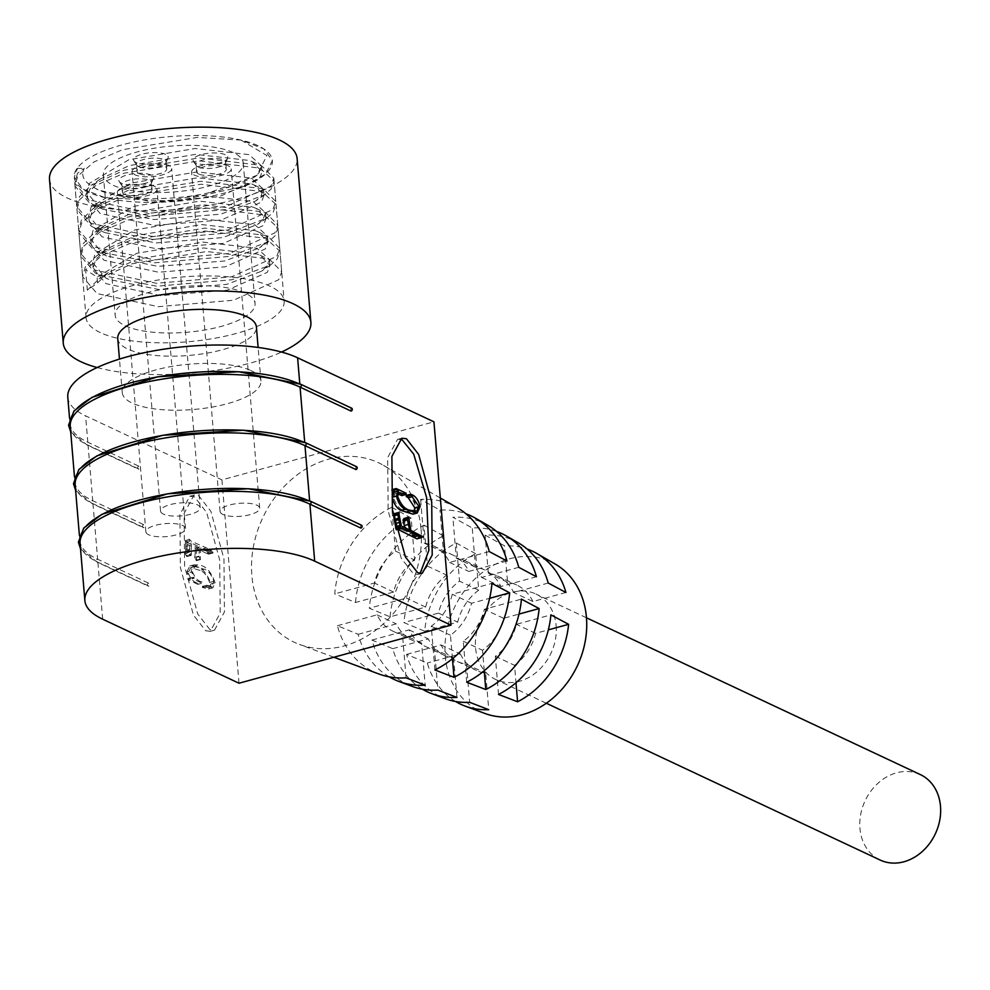 <?xml version="1.0" encoding="UTF-8"?>
<svg xmlns="http://www.w3.org/2000/svg" width="990" height="990" viewBox="0 0 990 990"><rect width="100%" height="100%" fill="white"/><g stroke="black" fill="none" stroke-linecap="round" stroke-linejoin="round"><path stroke-width="0.74" stroke-dasharray="4.95 3.71" d="M87.343 290.194L99.062 278.871L132.041 263.798L206.774 251.51L267.609 258.798L270.084 259.863L281.692 271.767L278.759 279.7L233.566 300.242L158.338 306.69L97.02 293.547L82.616 276.705L85.375 266.793L97.107 255.482L130.086 240.397L204.806 228.108L265.642 235.397L268.117 236.462L279.724 248.366L276.804 256.299L231.598 276.841L156.383 283.288L95.052 270.146L80.648 253.304L83.408 243.392L95.139 232.081L128.118 216.996L202.851 204.707L263.674 211.996L266.149 213.06L277.757 224.965L274.836 232.898L229.631 253.44L154.415 259.887L93.085 246.745L78.68 229.903L81.44 219.99L93.171 208.68L126.151 193.595L200.883 181.306L261.719 188.595L264.181 189.672L275.802 201.576L272.869 209.496L227.675 230.039L152.448 236.486L91.13 223.344L76.713 206.502L79.472 196.602L91.204 185.279L124.183 170.206L198.916 157.905L259.751 165.194L262.214 166.271L273.834 178.175L270.901 186.095L225.708 206.638L150.48 213.085L89.162 199.943L74.757 183.101L77.517 173.201L77.109 168.362L74.262 177.284L82.863 189.053L105.225 197.753L176.047 201.354L245.248 185.996L265.852 173.683L272.361 160.64L263.662 148.809L240.954 140.06L197.196 137.424L122.463 149.725L94.038 161.902L77.765 176.121L74.993 186.033L89.409 202.863L92.664 204.485L150.727 216.018L225.955 209.571L264.714 194.745L271.149 189.016L274.082 181.096L259.999 168.127L199.163 160.826L124.431 173.126L96.005 185.303L79.72 199.522L76.96 209.435L91.365 226.264L94.632 227.886L152.695 239.407L227.91 232.972L266.681 218.147L273.116 212.417L276.049 204.497L261.954 191.528L201.131 184.227L126.398 196.527L97.973 208.704L81.687 222.923L78.928 232.836L93.332 249.666L96.587 251.287L154.663 262.808L229.878 256.373L268.649 241.548L275.084 235.818L278.004 227.898L263.922 214.929L203.099 207.628L128.366 219.929L99.928 232.106L83.655 246.324L80.895 256.237L95.3 273.067L98.555 274.688L156.618 286.209L231.846 279.762L270.604 264.949L277.039 259.219L279.972 251.299L265.889 238.33L205.054 231.029L130.333 243.33L101.896 255.507L85.623 269.726L87.343 290.194L97.552 282.954L108.281 272.547L137.202 259.194L203.495 247.958L257.45 254.096L259.949 255.16L269.936 265.394L267.325 272.312L227.18 290.219L160.392 295.614L105.942 283.623L93.147 268.463L95.584 259.553L106.314 249.146L135.234 235.793L201.527 224.557L255.494 230.695L257.982 231.771L267.968 241.993L265.357 248.911L225.225 266.817L158.437 272.213L103.987 260.221L91.179 245.062L93.617 236.152L104.346 225.745L133.266 212.392L199.559 201.156L253.527 207.294L256.014 208.37L266.001 218.592L263.402 225.522L223.257 243.416L156.47 248.812L102.02 236.82L89.211 221.661L91.649 212.751L102.378 202.344L131.299 188.991L197.604 177.754L251.559 183.893L254.059 184.969L264.045 195.191L261.434 202.121L221.29 220.015L154.502 225.411L100.052 213.419L87.244 198.26L89.682 189.35L100.411 178.942L129.344 165.59L195.636 154.353L249.591 160.504L252.091 161.568L262.078 171.79L259.467 178.72L219.322 196.626L152.534 202.01L98.084 190.018L93.023 186.788C83.606 181.467 80.685 175.341 84.261 168.411L77.517 173.201M77.109 168.362L84.261 168.411M97.552 282.954L97.057 277.101L85.623 269.726M240.954 140.06L266.929 155.541L256.905 175.354L209.187 192.704L218.84 190.773L253.539 177.68L258.972 172.866L261.583 165.949L249.109 154.65L195.141 148.5L128.849 159.749L89.199 183.496L86.749 192.406L99.557 207.566L102.799 209.199L154.007 219.557L220.795 214.174L255.494 201.081L260.939 196.268L263.55 189.338L251.064 178.052L197.109 171.901L130.816 183.15L91.167 206.898L88.716 215.808L101.525 230.967L104.767 232.601L155.975 242.958L222.762 237.575L257.462 224.483L262.907 219.669L265.518 212.739L253.032 201.453L199.077 195.302L132.771 206.551L93.122 230.299L90.684 239.209L103.492 254.368L106.734 256.002L157.942 266.36L224.73 260.976L259.43 247.884L264.875 243.07L267.486 236.14L254.999 224.854L201.032 218.703L134.739 229.952L95.09 253.7L92.652 262.61L105.46 277.769L108.702 279.403L159.91 289.761L226.698 284.377L261.397 271.285L266.842 266.471L269.441 259.541L256.967 248.255L202.999 242.105L136.707 253.341L97.057 277.101M209.187 192.704C166.518 202.554 111.239 199.72 93.023 186.788M920.292 774.564A47.211 38.808 -64.8 0 0 878.316 782.954A47.211 38.808 -64.8 0 0 859.939 828.333A47.211 38.808 -64.8 0 0 880.147 860.038M556.12 625.742A47.211 38.808 115.2 0 1 537.743 671.121A47.211 38.808 115.2 0 1 495.767 679.511A47.211 38.808 115.2 0 1 475.559 647.807A47.211 38.808 115.2 0 1 493.948 602.415A47.211 38.808 115.2 0 1 535.912 594.037A47.211 38.808 115.2 0 1 556.12 625.742M389.256 676.875A90.362 74.275 115.2 0 1 358.157 634.305L337.417 625.705A92.12 75.71 -64.8 0 0 378.935 674.004M422.396 689.176A87.429 71.862 115.2 0 1 392.745 648.66L371.993 640.047A89.187 73.309 -64.8 0 0 412.063 686.342M455.536 701.477A84.509 69.461 115.2 0 1 427.321 663.003L406.568 654.39A86.266 70.896 -64.8 0 0 445.178 698.668M484.939 713.468A82.752 68.013 115.2 0 1 445.24 656.11A82.752 68.013 115.2 0 1 479.519 574.794A82.752 68.013 115.2 0 1 555.13 564.015M421.059 529.365A99.149 81.489 115.2 0 1 384.863 622.462A99.149 81.489 115.2 0 1 299.438 644.416A99.149 81.489 115.2 0 1 251.881 575.685A99.149 81.489 115.2 0 1 292.941 478.257A99.149 81.489 115.2 0 1 383.538 465.35A99.149 81.489 115.2 0 1 421.059 529.365M351.611 408.165A1.572 1.299 -64.8 0 0 350.819 408.103L351.066 411.073M299.797 383.835L350.819 408.103M361.437 525.17A1.572 1.299 -64.8 0 0 360.645 525.108L360.892 528.078M309.623 500.841L360.645 525.108M356.524 466.661A1.572 1.299 -64.8 0 0 355.732 466.612L355.979 469.569M304.71 442.332L355.732 466.612M250.965 370.569A69.585 22.758 -4.8 0 1 260.939 381.002A69.585 22.758 -4.8 0 1 211.142 407.261A69.585 22.758 -4.8 0 1 132.239 403.079A69.585 22.758 -4.8 0 1 122.277 392.646A69.585 22.758 -4.8 0 1 172.074 366.374A69.585 22.758 -4.8 0 1 250.965 370.569M117.736 338.592A69.585 22.758 175.2 0 0 127.71 349.025A69.585 22.758 175.2 0 0 206.601 353.207A69.585 22.758 175.2 0 0 256.398 326.947M80.079 543.547A124.245 40.64 175.2 0 0 97.886 562.184L148.884 586.13L148.636 583.159L97.639 559.214A124.245 40.64 -4.8 0 1 79.831 540.59A124.245 40.64 -4.8 0 1 85.647 526.643M75.166 485.05A124.245 40.64 175.2 0 0 92.973 503.675L143.971 527.633L143.723 524.663L92.726 500.717A124.245 40.64 -4.8 0 1 74.918 482.081A124.245 40.64 -4.8 0 1 80.734 468.134M70.253 426.542A124.245 40.64 175.2 0 0 88.061 445.178L139.058 469.124L138.81 466.166L87.813 442.208A124.245 40.64 -4.8 0 1 70.005 423.584A124.245 40.64 -4.8 0 1 75.822 409.637M97.131 367.538A124.245 40.64 175.2 0 0 281.531 352.044M49.5 179.363A124.245 40.64 175.2 0 0 67.308 197.988A124.245 40.64 175.2 0 0 208.197 205.462A124.245 40.64 175.2 0 0 297.124 158.561M258.118 145.74A99.396 32.509 175.2 0 0 145.406 139.763A99.396 32.509 175.2 0 0 74.262 177.284A99.396 32.509 175.2 0 0 88.506 192.184A99.396 32.509 175.2 0 0 201.218 198.161A99.396 32.509 175.2 0 0 272.361 160.64A99.396 32.509 175.2 0 0 258.118 145.74M100.299 332.591A99.396 32.509 -4.8 0 1 86.056 317.679A99.396 32.509 -4.8 0 1 157.187 280.17A99.396 32.509 -4.8 0 1 269.911 286.147A99.396 32.509 -4.8 0 1 284.155 301.047A99.396 32.509 -4.8 0 1 213.011 338.568A99.396 32.509 -4.8 0 1 100.299 332.591M113.417 185.365A70.203 22.956 175.2 0 0 193.025 189.585A70.203 22.956 175.2 0 0 243.268 163.09A70.203 22.956 175.2 0 0 233.207 152.559A70.203 22.956 175.2 0 0 153.599 148.339A70.203 22.956 175.2 0 0 103.356 174.834A70.203 22.956 175.2 0 0 113.417 185.365M125.21 325.76A70.203 22.956 175.2 0 0 204.819 329.992A70.203 22.956 175.2 0 0 255.061 303.485A70.203 22.956 175.2 0 0 245 292.966A70.203 22.956 175.2 0 0 165.392 288.746A70.203 22.956 175.2 0 0 115.149 315.241A70.203 22.956 175.2 0 0 125.21 325.76M225.25 154.737A17.399 5.692 175.2 0 0 204.101 153.957A17.399 5.692 175.2 0 0 193.421 161.222A17.399 5.692 175.2 0 0 195.575 162.867A17.399 5.692 175.2 0 0 213.84 164.142A17.399 5.692 175.2 0 0 227.564 158.351A17.399 5.692 175.2 0 0 225.25 154.737M198.087 166.963A14.912 4.876 -4.8 0 1 196.243 165.553A14.912 4.876 -4.8 0 1 195.946 164.724A14.912 4.876 -4.8 0 1 206.625 159.105A14.912 4.876 -4.8 0 1 223.53 159.996A14.912 4.876 -4.8 0 1 225.658 162.236A14.912 4.876 -4.8 0 1 225.51 163.09A14.912 4.876 -4.8 0 1 213.741 168.053A14.912 4.876 -4.8 0 1 198.087 166.963M151.049 175.057A17.399 5.692 175.2 0 0 129.9 174.277A17.399 5.692 175.2 0 0 119.221 181.541A17.399 5.692 175.2 0 0 121.374 183.187A17.399 5.692 175.2 0 0 139.627 184.462A17.399 5.692 175.2 0 0 153.363 178.67A17.399 5.692 175.2 0 0 151.049 175.057M123.886 187.283A14.912 4.876 -4.8 0 1 122.042 185.873A14.912 4.876 -4.8 0 1 121.745 185.043A14.912 4.876 -4.8 0 1 132.412 179.425A14.912 4.876 -4.8 0 1 149.329 180.316A14.912 4.876 -4.8 0 1 151.458 182.556A14.912 4.876 -4.8 0 1 151.309 183.41A14.912 4.876 -4.8 0 1 139.541 188.372A14.912 4.876 -4.8 0 1 123.886 187.283M165.726 154.366A17.399 5.692 175.2 0 0 144.577 153.586A17.399 5.692 175.2 0 0 133.898 160.85A17.399 5.692 175.2 0 0 136.051 162.496A17.399 5.692 175.2 0 0 154.316 163.771A17.399 5.692 175.2 0 0 168.04 157.979A17.399 5.692 175.2 0 0 165.726 154.366M138.563 166.592A14.912 4.876 -4.8 0 1 136.719 165.181A14.912 4.876 -4.8 0 1 136.422 164.352A14.912 4.876 -4.8 0 1 147.102 158.734A14.912 4.876 -4.8 0 1 164.006 159.625A14.912 4.876 -4.8 0 1 166.134 161.865A14.912 4.876 -4.8 0 1 165.986 162.719A14.912 4.876 -4.8 0 1 154.217 167.681A14.912 4.876 -4.8 0 1 138.563 166.592M198.681 173.98A14.912 4.876 -4.8 0 1 196.54 171.753A14.912 4.876 -4.8 0 1 207.207 166.122A14.912 4.876 -4.8 0 1 224.111 167.013A14.912 4.876 -4.8 0 1 226.252 169.253A14.912 4.876 -4.8 0 1 215.585 174.883A14.912 4.876 -4.8 0 1 198.681 173.98M124.468 194.3A14.912 4.876 -4.8 0 1 122.339 192.072A14.912 4.876 -4.8 0 1 133.007 186.442A14.912 4.876 -4.8 0 1 149.911 187.333A14.912 4.876 -4.8 0 1 152.052 189.573A14.912 4.876 -4.8 0 1 141.384 195.203A14.912 4.876 -4.8 0 1 124.468 194.3M139.157 173.609A14.912 4.876 -4.8 0 1 137.016 171.381A14.912 4.876 -4.8 0 1 147.683 165.751A14.912 4.876 -4.8 0 1 164.588 166.642A14.912 4.876 -4.8 0 1 166.728 168.882A14.912 4.876 -4.8 0 1 156.061 174.512A14.912 4.876 -4.8 0 1 139.157 173.609M228.356 165.862A19.874 6.497 175.2 0 0 205.809 164.662A19.874 6.497 175.2 0 0 191.59 172.161A19.874 6.497 175.2 0 0 194.436 175.143A19.874 6.497 175.2 0 0 216.983 176.344A19.874 6.497 175.2 0 0 231.202 168.845A19.874 6.497 175.2 0 0 228.356 165.862M222.923 514.454A19.874 6.497 -4.8 0 1 220.077 511.471A19.874 6.497 -4.8 0 1 234.308 503.972A19.874 6.497 -4.8 0 1 256.843 505.16A19.874 6.497 -4.8 0 1 259.702 508.142A19.874 6.497 -4.8 0 1 245.471 515.654A19.874 6.497 -4.8 0 1 222.923 514.454M154.155 186.182A19.874 6.497 175.2 0 0 131.608 184.981A19.874 6.497 175.2 0 0 117.377 192.481A19.874 6.497 175.2 0 0 120.236 195.463A19.874 6.497 175.2 0 0 142.77 196.663A19.874 6.497 175.2 0 0 157.002 189.164A19.874 6.497 175.2 0 0 154.155 186.182M148.723 534.773A19.874 6.497 -4.8 0 1 145.876 531.791A19.874 6.497 -4.8 0 1 160.108 524.292A19.874 6.497 -4.8 0 1 182.643 525.48A19.874 6.497 -4.8 0 1 185.489 528.462A19.874 6.497 -4.8 0 1 171.27 535.974A19.874 6.497 -4.8 0 1 148.723 534.773M168.832 165.491A19.874 6.497 175.2 0 0 146.285 164.291A19.874 6.497 175.2 0 0 132.066 171.79A19.874 6.497 175.2 0 0 134.912 174.772A19.874 6.497 175.2 0 0 157.459 175.972A19.874 6.497 175.2 0 0 171.678 168.473A19.874 6.497 175.2 0 0 168.832 165.491M163.399 514.082A19.874 6.497 -4.8 0 1 160.553 511.1A19.874 6.497 -4.8 0 1 174.785 503.601A19.874 6.497 -4.8 0 1 197.319 504.789A19.874 6.497 -4.8 0 1 200.178 507.771A19.874 6.497 -4.8 0 1 185.947 515.283A19.874 6.497 -4.8 0 1 163.399 514.082M457.083 507.635A92.12 75.71 -64.8 0 0 420.601 499.406L439.956 510.11A90.362 74.275 115.2 0 1 465.882 513.748M391.768 507.301L411.122 518.018L414.661 560.093A47.211 38.808 -64.8 0 0 393.612 592.045L355.497 602.489L334.744 593.876A92.12 75.71 -64.8 0 1 391.768 507.301L395.443 551.059A47.211 38.808 -64.8 0 0 374.393 583.023L334.744 593.876M355.497 602.489A90.362 74.275 115.2 0 1 411.122 518.018M487.724 525.245A89.187 73.309 -64.8 0 0 452.863 517.263L472.23 527.967A87.429 71.862 115.2 0 1 496.51 531.395M424.029 525.158L443.396 535.862L446.688 575.128A47.211 38.808 -64.8 0 0 425.638 607.093L390.072 616.832L369.32 608.219A89.187 73.309 -64.8 0 1 424.029 525.158L427.47 566.107A47.211 38.808 -64.8 0 0 406.42 598.059L369.32 608.219M390.072 616.832A87.429 71.862 115.2 0 1 443.396 535.862M518.364 542.866A86.266 70.896 -64.8 0 0 485.137 535.107L504.492 545.824A84.509 69.461 115.2 0 1 527.138 549.042M475.658 553.719L456.303 543.003A86.266 70.896 -64.8 0 0 403.895 622.574L424.648 631.175A84.509 69.461 115.2 0 1 475.658 553.719L478.727 590.176L459.509 581.155A47.211 38.808 -64.8 0 0 438.459 613.107L403.895 622.574M238.998 683.224L221.921 479.878L433.929 421.827M406.568 654.39L441.132 644.935A47.211 38.808 -64.8 0 0 457.331 661.456A47.211 38.808 -64.8 0 0 466.476 664.179L469.681 702.331M441.132 644.935L460.35 653.957L427.321 663.003M460.35 653.957A47.211 38.808 -64.8 0 0 476.549 670.477A47.211 38.808 -64.8 0 0 485.694 673.212L488.751 709.669M466.476 664.179L485.694 673.212M498.514 694.435L495.309 656.283A47.211 38.808 -64.8 0 0 516.359 624.331L550.91 614.864M495.309 656.283L514.528 665.317L515.988 682.729M514.528 665.317A47.211 38.808 -64.8 0 0 535.578 633.353L548.349 629.863M535.578 633.353L516.359 624.331M371.993 640.047L409.093 629.888A47.211 38.808 -64.8 0 0 425.304 646.408A47.211 38.808 -64.8 0 0 434.449 649.143L437.889 690.092M392.745 648.66L428.311 638.909A47.211 38.808 -64.8 0 0 444.522 655.442A47.211 38.808 -64.8 0 0 453.668 658.164L456.959 697.43M466.711 682.197L463.283 641.248A47.211 38.808 -64.8 0 0 484.32 609.283L521.433 599.123M484.221 670.75L482.501 650.269A47.211 38.808 -64.8 0 0 503.539 618.317L519.007 614.085M337.417 625.705L377.066 614.84A47.211 38.808 -64.8 0 0 393.278 631.36A47.211 38.808 -64.8 0 0 402.41 634.095L406.086 677.853M358.157 634.305L396.285 623.873A47.211 38.808 -64.8 0 0 412.496 640.394A47.211 38.808 -64.8 0 0 421.629 643.116L425.168 685.191M434.919 669.958L431.244 626.2A47.211 38.808 -64.8 0 0 452.294 594.248L491.943 583.382M452.442 658.746L450.462 635.221A47.211 38.808 -64.8 0 0 471.512 603.269L489.642 598.307M489.27 551.566L449.621 562.419A47.211 38.808 -64.8 0 0 433.41 545.898A47.211 38.808 -64.8 0 0 424.277 543.163L420.601 499.406M506.967 561.008L468.839 571.44A47.211 38.808 -64.8 0 0 452.628 554.92A47.211 38.808 -64.8 0 0 443.495 552.197L439.956 510.11M518.76 567.307L481.647 577.467A47.211 38.808 -64.8 0 0 465.449 560.934A47.211 38.808 -64.8 0 0 456.303 558.212L452.863 517.263M536.444 576.749L500.866 586.488A47.211 38.808 -64.8 0 0 484.667 569.968A47.211 38.808 -64.8 0 0 475.522 567.233L472.23 527.967M548.237 583.048L513.686 592.503A47.211 38.808 -64.8 0 0 497.475 575.982A47.211 38.808 -64.8 0 0 488.342 573.26L485.137 535.107M565.933 592.49L532.905 601.536L513.686 592.503M532.905 601.536A47.211 38.808 -64.8 0 0 516.693 585.016A47.211 38.808 -64.8 0 0 507.561 582.281L504.492 545.824M507.561 582.281L488.342 573.26M456.303 543.003L459.509 581.155M478.727 590.176A47.211 38.808 -64.8 0 0 457.677 622.128L424.648 631.175M438.459 613.107L457.677 622.128M67.79 397.213A124.245 40.64 175.2 0 0 85.598 415.85L221.921 479.878M205.672 630.779L210.301 631.311L220.201 613.107L219.706 560.018L206.638 512.486L194.424 496.807L189.795 496.275L179.883 514.478L180.39 567.555L193.458 615.099L205.672 630.779M409.093 629.888L428.311 638.909M453.668 658.164L434.449 649.143M463.283 641.248L482.501 650.269M503.539 618.317L484.32 609.283M377.066 614.84L396.285 623.873M421.629 643.116L402.41 634.095M431.244 626.2L450.462 635.221M471.512 603.269L452.294 594.248M449.621 562.419L468.839 571.44M443.495 552.197L424.277 543.163M395.443 551.059L414.661 560.093M393.612 592.045L374.393 583.023M481.647 577.467L500.866 586.488M475.522 567.233L456.303 558.212M427.47 566.107L446.688 575.128M425.638 607.093L406.42 598.059M420.119 573.433L418.065 574.41L413.436 573.878L401.222 558.199L388.154 510.667L387.659 457.59L397.572 439.374L399.75 439.201M139.058 469.124A1.572 1.299 115.2 0 1 138.81 466.166M143.723 524.663A1.572 1.299 -64.8 0 0 143.971 527.633M148.636 583.159A1.572 1.299 -64.8 0 0 148.884 586.13M209.917 629.615L197.703 613.936L184.623 566.404L184.128 513.315L194.04 495.111L198.656 495.644L210.87 511.323L223.95 558.855L224.445 611.944L214.533 630.147L209.917 629.615M394.416 513.748L397.114 527.225L405.331 531.086L404.762 527.658M403.957 518.537L406.618 531.692L418.052 537.125L418.98 538.015L417.26 538.758M423.213 536.852L418.399 538.399L422.643 537.236M397.856 529.328L395.753 529.242L395.728 527.447M391.941 489.691L401.779 494.319L401.891 495.594M397.906 493.973L395.134 493.787L393.352 497.277C396.582 506.138 400.987 510.902 406.556 511.57L412.632 512.251L414.105 511.162M406.222 495.446C410.528 496.25 413.771 500.272 415.949 507.511L412.991 514.169M191.305 549.697L191.28 543.027L199.497 546.888L198.94 556.64L200.215 559.115L200.797 547.495L213.06 552.729L210.499 549.722L191.317 541.283L189.461 539.513L189.498 552.531L191.293 554.932L191.305 549.697L187.073 550.861L187.036 555.043L191.28 553.88M200.215 559.115L195.971 560.278L200.215 559.115M212.219 552.791L207.974 553.955L212.219 552.791M189.56 539.204L185.229 540.676L189.56 539.204M190.736 554.982L186.491 556.145L190.736 554.982M193.656 577.232L194.3 578.111L192.171 577.566L192.258 578.581L202.096 583.197L201.985 581.922C198.087 581.303 194.906 577.925 192.456 571.762L194.894 566.565L204.249 569.213C208.358 570.686 211.551 574.707 213.828 581.279L212.058 586.179L206.588 585.239L206.712 586.34L212.813 587.862L215.127 582.788C211.08 571.416 205.499 565.488 198.396 564.981L194.028 564.832L191.194 570.648L193.656 577.232L189.424 578.395L186.962 571.812L191.194 570.648M405.331 531.086L409.563 529.922M401.346 526.061L397.114 527.225M400.207 518.871L395.975 520.035M399.44 514.305L395.196 515.468M399.279 513.191L395.035 514.355M401.68 527.967L397.448 529.13M422.297 535.961L418.052 537.125M421.072 535.318L416.827 536.481M410.862 530.529L406.618 531.692M408.808 517.993L404.576 519.156M420.193 506.348L415.949 507.511M410.8 510.407L406.556 511.57M397.596 496.114L393.352 497.277M406.024 493.156L401.779 494.319M199.497 546.888L195.265 548.052L187.048 544.191L191.28 543.027M187.048 544.191L187.073 550.861M187.036 555.043L186.491 556.145L185.254 553.695L189.498 552.531M185.254 553.695L189.635 552.012M185.39 553.175L185.749 549.005L189.993 547.854M185.749 549.005L185.786 546.443L190.018 545.28M185.786 546.443L185.625 543.386L189.87 542.223M185.625 543.386L185.39 541.716L189.622 540.565M185.39 541.716L185.229 540.676L187.073 542.446L191.317 541.283M187.073 542.446L201.453 549.202L205.685 548.039M201.453 549.202L203.742 550.341L207.974 549.178M203.742 550.341L206.267 550.886L210.499 549.722M206.267 550.886L211.08 550.254M206.836 551.418L208.135 552.927L212.38 551.764M208.135 552.927L208.816 553.893L206.762 553.447L211.006 552.284M206.762 553.447L196.552 548.646L200.797 547.495M196.552 548.646L196.527 560.216L194.708 557.803L198.94 556.64M194.708 557.803L195.228 553.138L199.473 551.975M195.228 553.138L195.265 548.052M192.171 577.566L187.927 578.729L190.055 579.274L194.3 578.111M190.055 579.274L189.424 578.395M186.962 571.812L189.795 565.983L194.164 566.144L198.396 564.981M194.164 566.144C201.267 566.651 206.836 572.579 210.882 583.952L215.127 582.788M210.882 583.952L208.581 589.013L202.467 587.491L206.712 586.34M202.467 587.491L202.344 586.402L206.588 585.239M202.344 586.402L204.262 586.983L208.506 585.82M204.262 586.983L207.813 587.342L209.583 582.442L213.828 581.279M209.583 582.442C207.318 575.871 204.126 571.849 200.005 570.376L204.249 569.213M200.005 570.376L190.649 567.728L188.211 572.913L192.456 571.762M188.211 572.913C190.662 579.076 193.842 582.466 197.74 583.085L201.985 581.922M197.74 583.085L197.851 584.36L202.096 583.197M197.851 584.36L188.013 579.732L192.258 578.581M188.013 579.732L187.927 578.729M102.675 619.196L97.886 562.184A1.572 1.299 115.2 0 1 97.639 559.214L92.973 503.675A1.572 1.299 115.2 0 1 92.726 500.717L88.061 445.178A1.572 1.299 115.2 0 1 87.813 442.208L85.598 415.85M421.988 537.446L417.755 538.61M185.749 550.304L189.993 549.141M207.393 552.061L211.625 550.898M194.869 557.296L199.114 556.132M281.692 271.767L279.972 251.299M82.616 276.705L80.895 256.237M279.724 248.366L278.004 227.898M80.648 253.304L78.928 232.836M277.757 224.965L276.049 204.497M78.68 229.903L76.96 209.435M275.802 201.576L274.082 181.096M76.713 206.502L74.993 186.033M273.834 178.175L284.155 301.047M74.757 183.101L86.056 317.679M108.281 272.547L99.062 278.871M259.949 255.16L270.084 259.863M106.314 249.146L97.107 255.482M257.982 231.771L268.117 236.462M104.346 225.745L95.139 232.081M256.014 208.37L266.149 213.06M102.378 202.344L93.171 208.68M254.059 184.969L264.181 189.672M100.411 178.942L91.204 185.279M252.091 161.568L262.214 166.271M92.664 204.485L102.799 209.199M264.714 194.745L255.494 201.081M94.632 227.886L104.767 232.601M266.681 218.147L257.462 224.483M96.587 251.287L106.734 256.002M268.649 241.548L259.43 247.884M98.555 274.688L108.702 279.403M270.604 264.949L261.397 271.285M256.905 175.354L253.539 177.68M261.583 165.949L262.078 171.79M86.749 192.406L87.244 198.26M263.55 189.338L264.045 195.191M88.716 215.808L89.211 221.661M265.518 212.739L266.001 218.592M90.684 239.209L91.179 245.062M267.486 236.14L267.968 241.993M92.652 262.61L93.147 268.463M269.441 259.541L269.936 265.394M546.332 703.246L495.767 679.511M333.89 657.236L299.438 644.416M260.939 381.002L258.118 347.453M243.268 163.09L255.061 303.485M196.243 165.553L193.421 161.222M122.042 185.873L119.221 181.541M136.719 165.181L133.898 160.85M196.54 171.753L195.946 164.724M122.339 192.072L121.745 185.043M137.016 171.381L136.422 164.352M220.077 511.471L191.59 172.161M145.876 531.791L117.377 192.481M160.553 511.1L132.066 171.79M586.476 617.785L535.912 594.037M440.327 498.007L383.538 465.35M457.331 661.456L476.549 670.477M425.304 646.408L444.522 655.442M393.278 631.36L412.496 640.394M433.41 545.898L452.628 554.92M465.449 560.934L484.667 569.968M497.475 575.982L516.693 585.016M79.386 535.281L79.831 540.59M74.473 476.784L74.918 482.081M397.572 439.374L401.804 438.224M418.065 574.41L422.309 573.247M69.56 418.287L70.005 423.584M122.277 392.646L119.456 359.098M70.698 431.85L87.269 445.116L138.266 469.074M75.611 490.347L92.181 503.625L143.179 527.571M80.524 548.844L97.094 562.122L148.092 586.068M194.04 495.111L189.795 496.275M210.301 631.311L214.533 630.147M422.792 537.199L418.56 538.362M416.877 511.088L412.632 512.251M399.378 492.624L395.134 493.787M186.937 556.566L191.169 555.402M208.754 554.153L212.999 553.002M196.379 560.662L200.624 559.499M189.795 565.983L194.028 564.832M208.581 589.013L212.813 587.862M207.813 587.342L212.058 586.179M190.649 567.728L194.894 566.565M103.356 174.834L115.149 315.241M225.51 163.09L227.564 158.351M151.309 183.41L153.363 178.67M165.986 162.719L168.04 157.979M226.252 169.253L225.658 162.236M152.052 189.573L151.458 182.556M166.728 168.882L166.134 161.865M259.702 508.142L231.202 168.845M185.489 528.462L157.002 189.164M200.178 507.771L171.678 168.473"/><path stroke-width="1.49" d="M546.332 703.246L880.147 860.038A47.211 38.808 -64.8 0 0 922.123 851.66A47.211 38.808 -64.8 0 0 940.5 806.268A47.211 38.808 -64.8 0 0 920.292 774.564L586.476 617.785M454.002 677.296L434.919 669.958A92.12 75.71 -64.8 0 0 491.943 583.382L509.64 592.824A90.362 74.275 115.2 0 1 454.002 677.296L452.442 658.746M333.89 657.236L378.935 674.004A92.12 75.71 -64.8 0 0 406.086 677.853L425.168 685.191A90.362 74.275 115.2 0 1 398.809 681.405A90.362 74.275 115.2 0 1 389.256 676.875M485.793 689.535L466.711 682.197A89.187 73.309 -64.8 0 0 521.433 599.123L539.117 608.565A87.429 71.862 115.2 0 1 485.793 689.535L484.221 670.75M398.809 681.405L412.063 686.342A89.187 73.309 -64.8 0 0 437.889 690.092L456.959 697.43A87.429 71.862 115.2 0 1 431.937 693.73A87.429 71.862 115.2 0 1 422.396 689.176M517.584 701.774L498.514 694.435A86.266 70.896 -64.8 0 0 550.91 614.864L568.607 624.319A84.509 69.461 115.2 0 1 517.584 701.774L515.988 682.729M431.937 693.73L445.178 698.668A86.266 70.896 -64.8 0 0 469.681 702.331L488.751 709.669A84.509 69.461 115.2 0 1 465.053 706.068A84.509 69.461 115.2 0 1 455.536 701.477M527.138 549.042A84.509 69.461 115.2 0 1 536.741 553.447L555.13 564.015A82.752 68.013 115.2 0 1 586.439 617.438A82.752 68.013 115.2 0 1 556.232 695.141A82.752 68.013 115.2 0 1 484.939 713.468L465.053 706.068M304.71 442.332L300.069 387.115L351.066 411.073A1.572 1.299 -64.8 0 0 351.611 408.165L300.613 384.219A1.572 1.299 115.2 0 1 300.069 387.115A124.245 40.64 175.2 0 0 159.18 379.653A124.245 40.64 175.2 0 0 70.253 426.542L74.473 476.784M451.007 625.173L314.684 561.144L309.895 504.12L360.892 528.078A1.572 1.299 -64.8 0 0 361.437 525.17L310.439 501.212A1.572 1.299 115.2 0 1 309.895 504.12A124.245 40.64 175.2 0 0 169.005 496.646A124.245 40.64 175.2 0 0 80.079 543.547L84.868 600.571A124.245 40.64 175.2 0 0 102.675 619.196L238.998 683.224L451.007 625.173L433.929 421.827L297.606 357.786A124.245 40.64 175.2 0 0 156.717 350.324A124.245 40.64 175.2 0 0 67.79 397.213L69.56 418.287M309.623 500.841L304.982 445.624L355.979 469.569A1.572 1.299 -64.8 0 0 356.524 466.661L305.526 442.716A1.572 1.299 115.2 0 1 304.982 445.624A124.245 40.64 175.2 0 0 164.093 438.149A124.245 40.64 175.2 0 0 75.166 485.05L79.386 535.281M258.118 347.453L256.398 326.947A69.585 22.758 175.2 0 0 246.423 316.515A69.585 22.758 175.2 0 0 167.533 312.32A69.585 22.758 175.2 0 0 117.736 338.592L119.456 359.098M85.647 526.643A124.245 40.64 -4.8 0 1 189.139 490.793A124.245 40.64 -4.8 0 1 309.647 501.163A1.572 1.299 115.2 0 1 310.439 501.212L248.366 488.726L167.545 493.8L101.846 514.355L83.779 528.004L78.383 542.198L80.524 548.844M80.734 468.134A124.245 40.64 -4.8 0 1 184.227 432.284A124.245 40.64 -4.8 0 1 304.734 442.654A1.572 1.299 115.2 0 1 305.526 442.716L243.453 430.217L162.632 435.303L96.933 455.846L78.866 469.507L73.483 483.702L75.611 490.347M75.822 409.637A124.245 40.64 -4.8 0 1 179.314 373.787A124.245 40.64 -4.8 0 1 299.822 384.157A1.572 1.299 115.2 0 1 300.613 384.219L238.553 371.72L157.719 376.806L92.02 397.349L73.953 410.999L68.57 425.193L70.698 431.85M281.531 352.044A124.245 40.64 175.2 0 0 310.885 322.369A124.245 40.64 175.2 0 0 293.077 303.732A124.245 40.64 175.2 0 0 152.175 296.27A124.245 40.64 175.2 0 0 63.261 343.159A124.245 40.64 175.2 0 0 81.056 361.796A124.245 40.64 175.2 0 0 97.131 367.538M310.885 322.369L297.124 158.561A124.245 40.64 175.2 0 0 279.316 139.936A124.245 40.64 175.2 0 0 138.427 132.462A124.245 40.64 175.2 0 0 49.5 179.363L63.261 343.159M440.327 498.007L457.083 507.635A92.12 75.71 -64.8 0 1 489.27 551.566L506.967 561.008A90.362 74.275 115.2 0 0 475.46 518.203A90.362 74.275 115.2 0 0 465.882 513.748M475.46 518.203L487.724 525.245A89.187 73.309 -64.8 0 1 518.76 567.307L536.444 576.749A87.429 71.862 115.2 0 0 506.1 535.825A87.429 71.862 115.2 0 0 496.51 531.395M536.741 553.447A84.509 69.461 115.2 0 1 565.933 592.49L548.237 583.048A86.266 70.896 -64.8 0 0 518.364 542.866L506.1 535.825M548.349 629.863L568.607 624.319M519.007 614.085L539.117 608.565M489.642 598.307L509.64 592.824M406.432 438.743L418.646 454.435L431.714 501.967L432.209 555.043L422.309 573.247L417.681 572.727L405.467 557.036L392.399 509.504L391.892 456.427L401.804 438.224L406.432 438.743M314.684 561.144A124.245 40.64 175.2 0 0 173.794 553.67A124.245 40.64 175.2 0 0 84.868 600.571M399.75 439.201L402.188 439.907L413.721 454.175L426.579 497.438L428.856 550.452L420.119 573.433M404.762 527.658L403.017 519.973L403.957 518.537L404.576 519.156L403.957 518.537L408.202 517.374L407.261 518.822L403.017 519.973M421.196 537.681L416.74 538.77L397.856 529.328M417.26 538.758L423.213 536.852L410.862 530.529L408.808 517.993M407.261 518.822L409.563 529.922L401.346 526.061L398.661 512.585L397.757 514.033L400.579 528.573L396.272 529.749M395.728 527.447L393.513 515.184L394.416 513.748L395.035 514.355L394.416 513.748L398.661 512.585L399.279 513.191M398.475 491.04L396.421 496.089C398.203 502.92 401.123 507.313 405.207 509.268L417.236 513.006L412.991 514.169L400.975 510.419C396.891 508.476 393.958 504.083 392.189 497.252L394.243 492.203L392.028 490.706L391.941 489.691L396.186 488.54L396.26 489.543L398.475 491.04L394.243 492.203M417.236 513.006L420.193 506.348C418.015 499.108 414.773 495.087 410.466 494.282L419.055 506.707L416.877 511.088L410.8 510.407C405.232 509.739 400.826 504.974 397.596 496.114L399.378 492.624L406.123 494.431L401.891 495.594L397.906 493.973M414.105 511.162L414.81 507.87L408.264 497.76L406.284 496.497L406.222 495.446L410.466 494.282M397.757 514.033L393.513 515.184M397.992 514.726L393.748 515.889M399.106 519.577L394.861 520.74M399.589 522.386L395.344 523.549M399.96 525.542L395.715 526.705M399.985 527.113L395.913 528.227M411.815 535.887L416.06 534.724L401.68 527.967L396.124 529.143M416.06 534.724L418.337 535.726L414.092 536.889M418.337 535.726L421.505 537.595M408.647 524.378L404.403 525.542M392.028 490.706L396.26 489.543M397.943 491.362L393.698 492.525M396.421 496.089L392.189 497.252M405.207 509.268L400.975 510.419M410.528 495.346L406.284 496.497M412.508 496.596L408.264 497.76M419.055 506.707L414.81 507.87M406.123 494.431L406.024 493.156L396.186 488.54M299.797 383.835L297.606 357.786M398.883 518.178L394.639 519.342M407.521 519.527L403.289 520.691M398.821 512.436L394.589 513.6M421.332 537.669L417.087 538.832M408.363 517.287L404.118 518.451"/></g></svg>
